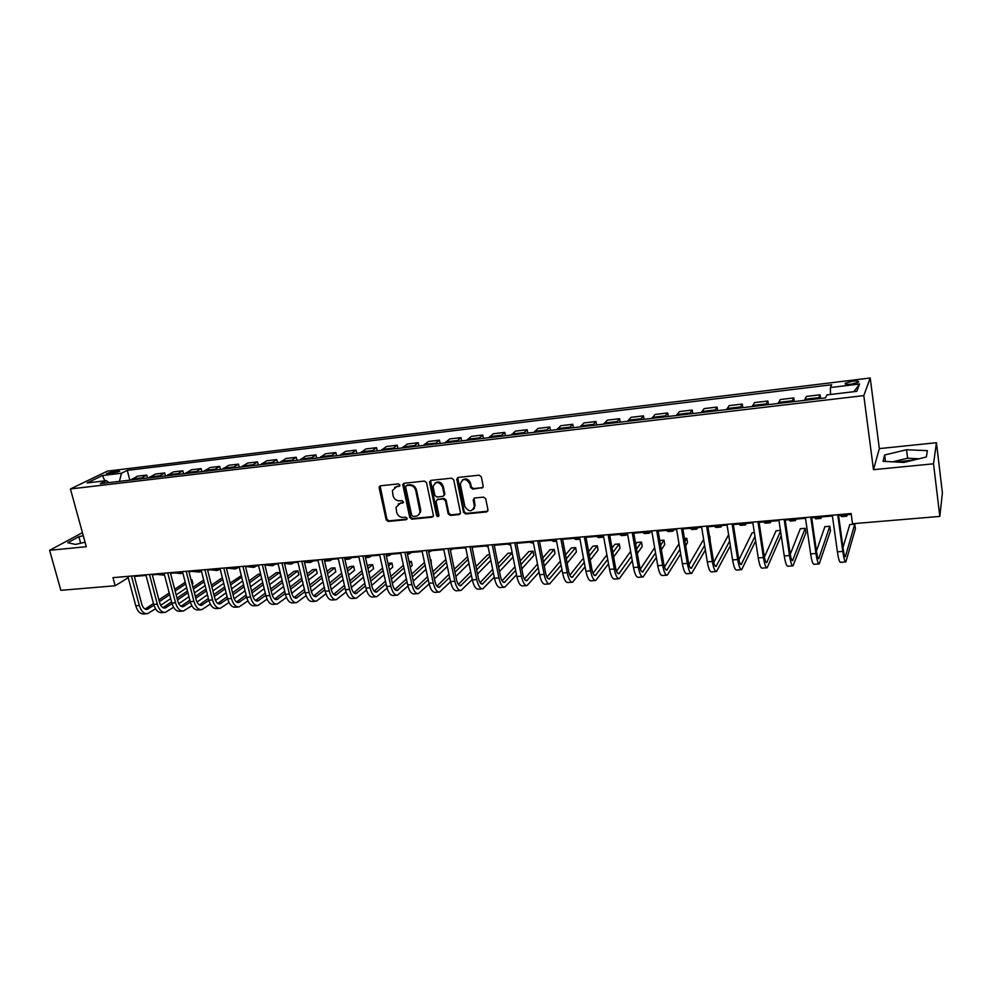 <?xml version="1.0" encoding="UTF-8"?>
<svg xmlns="http://www.w3.org/2000/svg" width="992" height="992" viewBox="0 0 992 992"><rect width="100%" height="100%" fill="white"/><g stroke="black" fill="none" stroke-linecap="round" stroke-linejoin="round"><path stroke-width="1.49" d="M399.9 485.001L398.437 483.873L380.42 485.807L379.13 487.779L386.161 519.833L388.232 521.432L406.174 519.709L407.092 518.345L405.629 517.216L403.298 517.44C399.937 517.415 397.718 515.691 396.651 512.269L396.006 507.371L400.247 503.341L403.521 502.188L402.045 500.588L399.714 500.836C396.341 500.824 394.122 499.1 393.03 495.665L392.41 490.606L396.639 486.65L398.982 486.39L399.9 485.001M914.686 459.829L896.694 462.049M852.488 381.238L845.308 383.185C844.403 384.301 846.387 384.623 851.272 384.177L858.489 382.23C859.382 381.114 857.386 380.779 852.488 381.238M481.777 488.2L483.228 486.328L481.331 476.842L479.161 475.193L458.192 477.437L456.754 479.136L463.537 512.318L465.67 513.955L486.564 511.946L488.002 510.086L485.733 498.765L483.575 497.116L474.585 498.021L473.159 499.794L474.399 506.156C472.056 512.182 468.881 512.294 464.864 506.49L460.325 484.009C462.805 478.132 465.992 478.07 469.898 483.848L470.642 487.481L472.787 489.13L482.968 487.481M873.481 469.675L933.522 463.81L939.821 516.41L942.4 492.888L936.436 442.717L879.334 448.607L870.207 377.989L863.796 395.61L873.481 469.675L879.334 448.607M82.435 532.679L49.6 550.312L86.292 546.716L70.432 488.957L863.796 395.61M49.6 550.312L60.859 590.327L115.159 585.764L128.216 577.691M939.821 516.41L852.512 523.751L851.136 513.558L112.952 577.654L115.159 585.764M426.548 482.707L424.427 481.07L404.116 483.265L402.777 484.567L409.746 517.539L411.829 519.163L432.053 517.204L433.442 515.716L426.548 482.707M430.937 480.376L451.571 478.156L453.716 479.806L460.511 512.926L459.085 514.6L450.256 515.443L448.148 513.806L445.396 500.6L443.275 498.964L437.447 499.559L436.083 501.543L438.985 515.567C438.303 516.968 437.484 516.944 436.542 515.493L429.586 482.385L430.937 480.376M108.488 474.077L119.635 471.274L114.452 471.175L106.392 473.606L108.488 474.077M870.207 377.989L107.359 471.138L70.432 488.957M108.847 482.62L106.417 480.636L100.353 483.625L825.505 397.879L826.906 394.903L856.79 391.344L859.63 384.003L853.876 391.691M106.417 480.636L87.184 482.93L102.474 475.515L121.483 473.221L119.437 481.368M129.84 480.14L127.261 470.369L121.483 473.221M127.261 470.369L831.668 384.747L830.354 387.55L859.63 384.003M933.522 463.81L936.436 442.717M134.329 576.439L146.022 575.422M152.322 574.876L164.226 573.847M170.537 573.302L182.64 572.26M188.964 571.702L201.289 570.636M207.601 570.09L220.15 569.011M226.474 568.453L239.258 567.35M245.57 566.804L258.577 565.676M264.901 565.13L278.144 563.977M284.481 563.431L297.96 562.266M304.284 561.72L318.01 560.53M324.347 559.984L338.322 558.769M344.646 558.223L358.881 556.996M365.217 556.438L379.713 555.185M386.037 554.64L400.805 553.362M407.117 552.817L422.158 551.515M428.482 550.957L443.796 549.63M450.108 549.084L465.719 547.733M472.031 547.187L487.915 545.811M494.227 545.265L510.421 543.864M516.72 543.318L533.212 541.892M539.512 541.347L556.314 539.884M562.6 539.35L579.725 537.862M586.012 537.317L603.458 535.804M609.733 535.258L627.502 533.721M633.776 533.175L651.893 531.613M658.142 531.067L676.606 529.468M682.856 528.934L701.666 527.298M707.904 526.764L727.086 525.103M733.311 524.557L752.854 522.871M759.066 522.325L778.993 520.602M785.193 520.068L805.504 518.308M811.692 517.774L832.4 515.976M838.575 515.443L851.235 514.34M147.548 478.045L146.779 475.081L137.541 476.185L130.684 480.041M165.453 475.924L164.697 472.948L155.347 474.064L148.602 477.921M183.582 473.792L182.826 470.791L173.364 471.907L166.73 475.776M201.922 471.622L201.165 468.596L191.605 469.737L185.07 473.606M220.472 469.427L219.728 466.389L210.044 467.542L203.633 471.411M239.258 467.207L238.514 464.144L228.718 465.31L222.419 469.191M258.255 464.95L257.523 461.875L247.603 463.066L241.428 466.947M277.487 462.681L276.756 459.581L266.724 460.784L260.673 464.678M296.955 460.375L296.224 457.262L286.08 458.478L280.141 462.371M316.659 458.056L315.94 454.906L305.66 456.134L299.857 460.04M336.61 455.688L335.891 452.526L325.488 453.778L319.821 457.672M356.798 453.307L356.091 450.12L345.563 451.385L340.033 455.291M377.245 450.889L376.551 447.677L365.874 448.954L360.493 452.86M397.941 448.434L397.259 445.21L386.458 446.499L381.213 450.418M418.909 445.954L418.227 442.717L407.29 444.019L402.194 447.938M440.138 443.449L439.456 440.175L428.383 441.502L423.448 445.42M461.64 440.907L460.97 437.621L449.748 438.948L444.974 442.878M483.414 438.328L482.757 435.017L471.386 436.368L466.773 440.299M505.474 435.724L504.816 432.388L493.309 433.764L488.858 437.683M527.818 433.082L527.174 429.722L515.518 431.111L511.24 435.042M550.461 430.404L549.828 427.019L538.011 428.432L533.907 432.363M573.388 427.688L572.768 424.278L560.802 425.717L556.884 429.648M596.638 424.936L596.018 421.513L583.891 422.952L580.159 426.895M620.186 422.158L619.578 418.698L607.29 420.162L603.756 424.105M644.056 419.331L643.461 415.859L631.011 417.334L627.676 421.265M668.248 416.466L667.666 412.97L655.042 414.47L651.905 418.401M692.776 413.577L692.205 410.043L679.408 411.568L676.482 415.499M717.638 410.626L717.08 407.08L704.097 408.617L701.394 412.548M742.834 407.65L742.289 404.066L729.132 405.641L726.652 409.56M768.391 404.624L767.858 401.016L754.515 402.603L752.271 406.534M794.307 401.562L793.786 397.928L780.258 399.54L778.236 403.459M820.582 398.462L820.074 394.791L806.36 396.428L804.586 400.346M146.779 475.081L139.971 478.95M164.697 472.948L158.001 476.817M182.826 470.791L176.241 474.66M201.165 468.596L194.692 472.477M219.728 466.389L213.367 470.27M238.514 464.144L232.277 468.026M257.523 461.875L251.398 465.769M276.756 459.581L270.766 463.475M296.224 457.262L290.371 461.156M315.94 454.906L310.211 458.812M335.891 452.526L330.299 456.432M356.091 450.12L350.635 454.026M376.551 447.677L371.231 451.596M397.259 445.21L392.088 449.128M418.227 442.717L413.218 446.636M439.456 440.175L434.608 444.106M460.97 437.621L456.27 441.539M482.757 435.017L478.231 438.948M504.816 432.388L500.464 436.319M527.174 429.722L522.995 433.653M549.828 427.019L545.823 430.95M572.768 424.278L568.949 428.209M596.018 421.513L592.398 425.444M619.578 418.698L616.156 422.629M643.461 415.859L640.237 419.79M667.666 412.97L664.64 416.9M692.205 410.043L689.39 413.974M717.08 407.08L714.488 411.01M742.289 404.066L739.92 407.997M767.858 401.016L765.725 404.947M793.786 397.928L791.889 401.847M820.074 394.791L818.437 398.71M830.515 394.469L830.354 387.55M104.842 480.835L102.474 475.515M83.266 535.705L78.864 536.722L67.778 542.698L75.491 544.422L85.064 542.215M927.371 450.653L906.552 449.736L884.666 454.993L883.016 461.33L903.898 462.433L926.367 457.002L927.371 450.653M80.662 543.232L78.864 536.722M918.939 458.8L907.606 458.23L892.664 461.838M885.496 461.466L884.666 454.993M907.606 458.23L906.552 449.736M399.813 485.832L394.667 487.295M398.176 504.035L403.422 502.51M380.134 485.869L386.905 519.25L388.963 520.85L407.03 519.101M403.781 483.34L410.465 516.956L412.548 518.568L433.194 516.51M406.546 485.584L405.616 486.973L411.705 515.344L413.168 516.472L415.648 516.237C418.165 515.84 419.616 514.34 420.013 511.748L415.76 490.519C414.681 487.047 412.436 485.311 409.026 485.324L406.447 485.609M418.587 514.86L420.72 511.178L420.608 509.392L419.901 509.962M407.266 485.038L409.758 484.778C413.156 484.766 415.388 486.502 416.479 489.961L420.608 509.392M437.001 499.658L443.957 498.393L446.078 500.03L448.818 513.224L450.938 514.86L460.263 513.868M430.54 480.475L437.236 514.898L438.886 516.014M442.531 486.824C438.96 481.244 435.81 481.132 433.107 486.489L434.794 495.38L436.914 497.017L442.742 496.422L444.156 494.847L442.531 486.824L443.213 486.266C441.378 482 438.662 480.934 435.066 483.054M443.883 495.74L444.838 494.276L444.106 494.425M443.213 486.266L444.8 493.867M462.235 480.116C465.905 477.884 468.683 478.95 470.555 483.29L471.299 486.923L473.444 488.572L482.434 487.63M473.308 509.528L475.044 505.573L474.312 505.548M474.064 498.17L474.957 504.978M457.734 477.561L464.206 511.723L466.327 513.372L487.779 511.19M164.523 574.976L160.642 574.157M163.531 575.1L157.145 574.467M146.754 613.738L143.927 613.949C140.256 614.16 137.528 611.456 135.78 605.839L127.856 576.352M155.533 608.815L147.486 613.688C143.815 613.899 141.1 611.184 139.351 605.566L131.44 576.042M134.168 575.806L141.707 604.004C142.873 607.761 144.683 609.572 147.138 609.435L153.946 605.244M159.377 601.598L169.682 594.704M175.162 591.034L185.678 583.99M191.171 580.308L191.952 579.799L191.059 579.874M145.092 609.063L153.462 603.483M158.918 599.838L169.223 592.956M174.704 589.31L185.231 582.279M192.919 583.581L191.952 579.799L192.919 583.581L192.15 584.102M186.657 587.81L176.167 594.89M170.698 598.585L160.729 605.306M182.888 573.178L178.262 572.632M181.102 573.587L174.716 572.942M201.426 571.169L199.516 572L196.081 571.094M198.884 572.049L192.498 571.404M220.174 569.073L217.496 570.45L214.111 569.532M216.876 570.499L210.49 569.842M164.647 612.411L161.77 612.634C158.15 612.833 155.459 610.105 153.723 604.45L145.849 574.79M173.575 607.29L165.366 612.362C161.758 612.56 159.067 609.832 157.331 604.178L149.47 574.48M152.16 574.244L159.65 602.615C160.816 606.397 162.601 608.22 165.019 608.084L172.038 603.657M177.481 599.949L187.959 592.794M193.428 589.062L204.129 581.771M162.948 607.687L171.554 601.834M177.01 598.126L187.488 591.009M192.969 587.276L203.67 579.998M205.096 585.59L194.42 592.943M188.964 596.7L178.758 603.719M182.764 611.072L179.825 611.295C176.254 611.494 173.6 608.741 171.876 603.062L164.052 573.215M191.828 605.728L183.47 611.022C179.899 611.221 177.258 608.468 175.522 602.776L167.722 572.892M170.364 572.669L177.816 601.214C178.957 605.008 180.73 606.844 183.111 606.72L190.352 602.045M195.796 598.263L206.435 590.848M211.904 587.041L222.791 579.477M181.028 606.286L189.856 600.16M195.312 596.378L205.964 589M211.445 585.206L222.332 577.654M223.758 583.321L212.896 590.934M207.44 594.766L197.011 602.082M201.078 609.72L198.09 609.944C194.581 610.13 191.952 607.364 190.241 601.648L182.478 571.615M210.304 604.128L201.773 609.671C198.264 609.857 195.66 607.092 193.936 601.363L186.186 571.293M188.79 571.07L196.18 599.788C197.321 603.607 199.07 605.455 201.413 605.331L208.878 600.408M214.322 596.539L225.147 588.851M230.615 584.97L241.676 577.108M241.304 575.658L230.132 583.073M199.318 604.86L208.382 598.449M213.826 594.605L224.663 586.942M242.631 580.977L231.582 588.876M226.139 592.782L215.487 600.42M238.427 567.424L235.674 568.875L232.339 567.945M235.067 568.937L228.681 568.267M219.616 608.344L216.578 608.567C213.119 608.753 210.527 605.976 208.828 600.21L201.128 569.991M228.991 602.504L220.298 608.294C216.851 608.48 214.272 605.69 212.573 599.924L204.873 569.668M207.44 569.445L214.78 598.35C215.909 602.194 217.632 604.054 219.939 603.93L227.627 598.734M233.07 594.778L244.069 586.793M249.538 582.837L260.784 574.678M260.623 574.033L258.242 574.232L249.042 580.866M217.818 603.434L227.118 596.713M232.562 592.782L243.586 584.821M261.727 578.547L250.505 586.768M245.049 590.761L234.186 598.709M256.767 565.837L254.064 567.3L250.79 566.358M253.468 567.35L247.082 566.668M275.33 564.225L272.676 565.688L269.464 564.733M272.093 565.738L265.707 565.056M294.103 562.6L291.512 564.064L288.35 563.096M290.929 564.113L284.555 563.431M313.1 560.951L310.558 562.427L307.458 561.447M309.988 562.476L304.432 562.328M332.32 559.29L329.84 560.765L326.802 559.773M329.282 560.802L324.582 561.026M238.378 606.955L235.278 607.178C231.868 607.364 229.326 604.562 227.639 598.771L219.988 568.354M247.913 600.854L239.047 606.906C235.65 607.079 233.108 604.277 231.434 598.474L223.795 568.032M226.312 567.808L233.591 596.899C234.72 600.768 236.406 602.64 238.675 602.516L246.611 597.023M252.042 592.993L263.227 584.685M268.683 580.642L279.756 572.421L276.16 572.731L268.187 578.609M236.555 601.97L246.09 594.927M251.522 590.91L262.731 582.639M280.699 576.315L279.756 572.421L280.699 576.315L269.638 584.598M264.194 588.665L253.109 596.961M257.362 605.542L254.2 605.777C250.864 605.963 248.347 603.136 246.673 597.296L239.084 566.705M267.059 599.156L258.019 605.492C254.684 605.678 252.179 602.838 250.517 597.01L242.941 566.37M245.408 566.147L252.638 595.423C253.741 599.317 255.415 601.202 257.647 601.09L265.819 595.274M271.238 591.158L282.608 582.515M288.052 578.386L297.922 570.896L294.277 571.206L287.556 576.278M255.502 600.495L265.286 593.104M270.717 589L282.1 580.407M298.852 574.814L297.922 570.896L298.852 574.814L289.007 582.354M283.576 586.52L272.267 595.175M276.57 604.116L273.358 604.364C270.072 604.537 267.604 601.685 265.943 595.82L258.416 565.018M286.452 597.42L277.214 604.078C273.941 604.24 271.486 601.4 269.824 595.522L262.322 564.684M264.752 564.473L271.907 593.923C273.011 597.854 274.648 599.751 276.842 599.639L285.25 593.489M290.668 589.273L302.238 580.283M307.669 576.054L316.287 569.358L312.604 569.668L307.16 573.884M274.685 598.994L284.716 591.244M290.135 587.041L301.717 578.088M316.287 569.358L317.217 573.302L308.611 580.047M303.18 584.3L291.673 593.328M296.013 602.677L292.739 602.925C289.528 603.086 287.097 600.222 285.448 594.32L277.996 563.32M306.082 595.646L296.645 602.628C293.446 602.801 291.016 599.924 289.379 594.01L281.939 562.985M284.32 562.774L291.425 592.422C292.504 596.366 294.128 598.275 296.273 598.176L304.928 591.654M310.335 587.351L322.09 577.976M327.521 573.661L334.862 567.796L331.13 568.118L326.988 571.392M294.091 597.482L304.37 589.335M309.789 585.032L321.557 575.707M334.862 567.796L335.78 571.764L328.451 577.666M323.032 582.019L311.314 591.443M315.692 601.226L312.368 601.462C309.206 601.636 306.826 598.746 305.201 592.794L297.798 561.596M325.946 593.836L316.324 601.177C313.174 601.338 310.794 598.436 309.182 592.484L301.791 561.249M304.122 561.05L311.166 590.885C312.244 594.865 313.832 596.787 315.94 596.688L324.843 589.794M330.237 585.379L342.19 575.608M347.609 571.169L353.66 566.221L349.878 566.544L347.076 568.825M313.745 595.944L324.285 587.363M329.679 582.974L341.645 573.24M353.66 566.221L354.566 570.214L348.527 575.199M343.12 579.663L331.192 589.496M351.776 557.603L349.345 559.079L346.369 558.074M348.8 559.128L344.931 559.463M335.618 599.738L332.233 599.999C329.146 600.148 326.79 597.246 325.19 591.257L317.862 559.86M346.059 591.964L336.238 599.701C333.151 599.85 330.82 596.936 329.22 590.947L321.904 559.513M324.186 559.314L331.154 589.347C332.221 593.34 333.783 595.287 335.842 595.188L345.005 587.872M350.387 583.346L362.539 573.14M367.945 568.602L372.67 564.622L368.85 564.944L367.4 566.159M333.647 594.369L344.422 585.354M349.816 580.853L361.981 570.685M372.67 564.622L373.562 568.639L368.85 572.644M363.456 577.22L351.342 587.5M371.467 555.904L369.098 557.38L366.172 556.363M355.793 598.25L352.334 598.511C349.32 598.66 347.014 595.721 345.427 589.694L338.173 558.099M366.432 590.054L356.388 598.201C353.388 598.362 351.094 595.411 349.506 589.384L342.265 557.74M344.497 557.541L351.404 587.772C352.458 591.802 353.983 593.762 355.992 593.662L365.416 585.912M370.785 581.262L383.135 570.598M388.529 565.924L391.902 563.01L387.971 563.394M353.784 592.782L364.82 583.284M370.202 578.658L382.565 568.044M391.902 563.01L392.782 567.052L389.422 569.991M384.04 574.69L371.727 585.429M391.394 554.168L389.075 555.656L386.223 554.627M376.216 596.738L372.694 596.998C369.743 597.147 367.486 594.183 365.912 588.12L358.732 556.314M387.066 588.082L376.799 596.688C373.86 596.837 371.616 593.873 370.041 587.81L362.874 555.954M365.056 555.756L371.901 586.185C372.942 590.24 374.443 592.212 376.402 592.125L386.086 583.891M391.443 579.117L403.98 567.945M409.361 563.146L411.358 561.385L409.026 561.571M374.17 591.17L385.479 581.163M390.848 576.414L403.397 565.291M411.358 561.385L412.238 565.44L410.254 567.226M404.872 572.062L392.361 583.308M411.556 552.432L409.312 553.908L407.253 553.437M396.899 595.2L393.316 595.473C390.426 595.609 388.219 592.633 386.669 586.52L379.564 554.503M407.96 586.049L397.457 595.163C394.605 595.299 392.398 592.311 390.848 586.198L383.755 554.144M385.888 553.958L392.646 584.586C393.675 588.653 395.151 590.649 397.06 590.562L407.005 581.82M412.35 576.91L425.097 565.192M430.466 560.257L431.036 559.724L430.354 559.786M394.828 589.521L406.385 578.968M411.73 574.083L424.502 562.414M431.036 559.724L431.334 564.349M425.977 569.321L413.267 581.114M431.966 550.659L428.718 552.098M417.83 593.65L414.185 593.923C411.382 594.059 409.212 591.046 407.687 584.908L400.644 552.668M429.114 583.941L418.388 593.613C415.598 593.749 413.441 590.736 411.916 584.586L404.897 552.308M406.968 552.122L413.664 582.949C414.681 587.053 416.119 589.062 417.979 588.975L428.197 579.688M433.516 574.628L446.462 562.328M415.735 587.859L427.552 576.699M432.884 571.665L445.854 559.426M447.33 566.469L434.422 578.857M452.637 548.874L450.38 550.374M419.951 510.235L420.434 512.492M439.034 592.075L435.314 592.36C432.586 592.484 430.478 589.459 428.966 583.271L422.009 550.82M450.554 581.771L439.58 592.038C436.864 592.162 434.756 589.136 433.256 582.936L426.312 550.448M428.333 550.262L434.942 581.312C435.947 585.441 437.348 587.462 439.158 587.376L449.649 577.48M454.956 572.26L468.1 559.327M467.554 556.661L454.311 569.16M436.902 586.16L448.992 574.356M468.968 563.481L455.849 576.513M473.556 547.063L472.242 548.241M465.918 548.725L464.702 547.82M474.374 508.4L474.25 507.78M488.188 547.113L485.981 545.984M510.682 545.166L507.52 544.112M533.473 543.207L529.331 542.227M556.562 541.21L553.697 541.458L551.428 540.318M579.973 539.164L578.311 537.986M579.973 539.189L575.992 539.536L573.81 538.371M603.657 536.932L601.04 536.015M602.752 537.23L598.573 537.59L596.477 536.412M627.514 533.795L626.051 535.221L624.067 534.018M625.704 535.246L621.451 535.618L619.442 534.428M650.727 531.712L649.289 533.212L647.392 531.997M648.954 533.237L644.614 533.622L642.704 532.406M674.176 529.678L672.836 531.179L671.026 529.951M672.514 531.216L668.1 531.588L666.277 530.36M697.946 527.62L696.682 529.133L694.983 527.88M696.384 529.158L691.883 529.542L690.159 528.302M722.027 525.537L720.862 527.05L719.25 525.772M720.576 527.062L716.001 527.459L714.376 526.194M746.43 523.429L745.352 524.929L743.851 523.652M745.091 524.954L740.429 525.351L738.904 524.074M771.156 521.284L770.176 522.796L768.788 521.482M769.941 522.809L765.192 523.218L763.766 521.916M796.216 519.114L795.348 520.626L794.059 519.3M795.125 520.639L790.289 521.06L788.975 519.734M821.624 516.906L820.855 518.419L819.677 517.08M820.657 518.432L815.722 518.866L814.531 517.526M847.391 514.674L846.722 516.187L845.655 514.823M846.548 516.2L841.514 516.634L840.435 515.282M460.511 590.488L456.717 590.773C454.076 590.885 452.005 587.834 450.517 581.61L443.647 548.936M472.266 579.514L461.032 590.451C458.403 590.575 456.345 587.512 454.869 581.275L448.012 548.564M449.971 548.39L456.506 579.638C457.486 583.792 458.862 585.838 460.623 585.764L471.374 575.199M476.668 569.805L490.011 556.177M489.738 554.801L487.419 554.999L475.999 566.556M458.354 584.424L470.704 571.925M490.854 560.356L477.536 574.083M482.261 588.876L478.404 589.161C475.838 589.273 473.816 586.198 472.353 579.936L465.57 547.038M494.264 577.183L482.769 588.839C480.227 588.95 478.218 585.875 476.755 579.588L469.985 546.654M471.882 546.493L478.33 577.952C479.31 582.13 480.649 584.189 482.348 584.114L493.384 572.83M498.641 567.25L512.157 552.916L508.016 553.263L497.959 563.84M480.078 582.664L492.689 569.396M512.157 552.916L512.988 557.107L499.509 571.553M504.296 587.239L500.365 587.537C497.885 587.648 495.913 584.536 494.475 578.224L487.779 545.104M516.534 574.752L504.792 587.202C502.324 587.314 500.365 584.201 498.926 577.89L492.255 544.72M494.09 544.558L500.452 576.24C501.406 580.456 502.708 582.527 504.358 582.453L515.666 570.388M520.912 564.597L533.064 551.168L528.86 551.515L520.205 561.001M502.076 580.866L514.947 566.754M533.064 551.168L533.882 555.384L521.755 568.912M526.616 585.59L522.61 585.888C520.205 585.987 518.295 582.862 516.882 576.501L510.272 543.157M539.09 572.21L527.087 585.553C524.706 585.652 522.809 582.527 521.395 576.154L514.811 542.76M516.584 542.612L522.858 574.504C523.801 578.745 525.066 580.841 526.653 580.779L538.247 567.821M543.455 561.807L554.206 549.382L549.965 549.742L542.723 558.025M524.371 579.03L537.503 564.002M554.206 549.382L555.024 553.635L544.286 566.147M549.233 583.916L545.141 584.214C542.835 584.313 540.975 581.151 539.586 574.752L533.076 541.173M561.943 569.569L549.68 583.879C547.398 583.966 545.55 580.816 544.162 574.405L537.676 540.776M539.375 540.628L545.563 572.744C546.493 577.022 547.72 579.13 549.246 579.068L561.1 565.155M566.283 558.88L575.62 547.596L571.318 547.956L565.539 554.888M546.952 577.146L560.344 561.112M575.62 547.596L576.414 551.862L567.114 563.245M572.136 582.217L567.97 582.527C565.75 582.614 563.964 579.427 562.588 572.979L556.177 539.164M585.082 566.779L572.57 582.18C570.375 582.267 568.59 579.08 567.226 572.632L560.84 538.768M562.464 538.619L568.565 570.958C569.47 575.273 570.66 577.394 572.136 577.344L584.263 562.352M589.409 555.805L597.296 545.774L592.943 546.133L588.628 551.564M569.842 575.224L583.47 558.062M597.296 545.774L598.089 550.076L590.215 560.182M595.349 580.494L591.108 580.804C588.988 580.89 587.252 577.679 585.9 571.194L579.588 537.131M608.53 563.84L595.77 580.456C593.662 580.543 591.939 577.332 590.6 570.834L584.313 536.722M585.875 536.585L591.877 569.16C592.77 573.5 593.91 575.633 595.324 575.583L607.724 559.389M612.833 552.532L619.244 543.926L614.842 544.298L612.027 548.03M593.03 573.24L606.893 554.838M619.244 543.926L620.025 548.254L613.626 556.934M618.884 578.745L614.544 579.068C612.523 579.142 610.849 575.906 609.522 569.371L603.322 535.072M632.276 560.728L619.281 578.72C617.272 578.795 615.61 575.558 614.296 568.999L608.108 534.663M609.596 534.527L615.499 567.325C616.367 571.702 617.483 573.86 618.822 573.81L631.482 556.264M636.554 549.047L641.477 542.066L637 542.438L635.711 544.248M616.528 571.206L630.627 551.403M641.477 542.066L642.233 546.418L637.335 553.462M642.717 576.984L638.302 577.307C636.38 577.369 634.768 574.12 633.479 567.523L627.378 532.989M656.332 557.405L643.101 576.947C641.192 577.022 639.592 573.748 638.302 567.151L632.226 532.568M633.64 532.444L639.443 565.477C640.299 569.879 641.365 572.049 642.63 572.012L655.551 552.916M660.585 545.315L663.97 540.169L659.767 540.528M640.336 569.11L654.658 547.72M663.97 540.169L664.727 544.558L661.342 549.742M666.884 575.186L662.383 575.521C660.56 575.583 659.01 572.297 657.746 565.663L651.756 530.869M680.686 553.834L667.244 575.162C665.434 575.224 663.896 571.925 662.644 565.279L656.679 530.447M658.018 530.323L663.71 563.592C664.541 568.032 665.57 570.226 666.773 570.189L679.929 549.332M684.914 541.272L686.762 538.259L684.443 538.458M664.479 566.928L678.999 543.74M686.762 538.259L687.493 542.674L685.646 545.712M691.374 573.376L686.786 573.711C685.075 573.76 683.587 570.45 682.36 563.766L676.482 528.724M705.362 549.965L691.709 573.351C690.01 573.401 688.547 570.078 687.32 563.382L681.467 528.29M682.732 528.178L688.312 561.695C689.13 566.159 690.11 568.379 691.238 568.342L704.63 545.439M688.944 564.671L703.638 539.4M709.85 536.325L710.26 541.31M716.199 571.528L711.524 571.876C709.912 571.925 708.511 568.577 707.296 561.844L701.542 526.541M730.348 545.712L716.522 571.516C714.922 571.553 713.533 568.205 712.33 561.46L706.602 526.107M707.78 526.008L713.248 559.761C714.042 564.262 714.972 566.494 716.038 566.469L729.628 541.173M728.612 534.75L713.756 562.303M741.371 569.668L736.61 570.028C735.109 570.053 733.77 566.68 732.592 559.897L726.962 524.334M755.644 540.987L741.669 569.644C740.193 569.681 738.866 566.296 737.701 559.5L732.096 523.9M733.187 523.801L738.532 557.802C739.313 562.328 740.193 564.584 741.185 564.572L754.949 536.449M754.354 532.592L752.147 532.778L738.904 559.798M766.903 567.771L762.042 568.131C760.653 568.156 759.388 564.758 758.248 557.926L752.742 522.102M781.237 535.668L767.163 567.759C765.799 567.784 764.559 564.374 763.418 557.529L757.938 521.656M758.954 521.556L764.175 555.818C764.931 560.381 765.762 562.662 766.68 562.65L780.568 531.117M780.456 530.398L776.066 530.77L764.398 557.12M792.782 565.862L787.822 566.221C786.557 566.246 785.366 562.811 784.25 555.917L778.881 519.833M785.081 519.3L790.178 553.809C790.909 558.397 791.703 560.703 792.534 560.691L805.194 528.327L805.851 532.89L793.03 565.837C791.777 565.849 790.612 562.414 789.496 555.52L784.151 519.374M805.194 528.327L800.308 528.736L790.24 554.23M819.032 563.915L813.973 564.287C812.82 564.287 811.716 560.827 810.638 553.896L805.392 517.526M811.58 516.993L816.552 551.763C817.259 556.4 817.991 558.719 818.747 558.719L829.82 526.256L830.465 530.856L819.243 563.902C818.127 563.902 817.024 560.43 815.957 553.486L810.749 517.068M829.82 526.256L824.873 526.665L816.453 551.044M845.643 561.943L840.497 562.328C839.468 562.315 838.438 558.818 837.397 551.837L832.3 515.195M838.463 514.662L843.299 549.692C843.981 554.354 844.663 556.698 845.333 556.71L854.769 524.16L855.402 528.798L845.841 561.931C844.849 561.918 843.832 558.422 842.791 551.416L837.719 514.724M854.769 524.16L849.76 524.582L842.989 547.485M141.1 477.983L131.812 479.074M159.104 475.838L149.718 476.954M177.32 473.68L167.822 474.808M195.759 471.498L186.149 472.638M214.421 469.29L204.687 470.444M233.294 467.046L223.448 468.212M252.414 464.789L242.445 465.967M271.746 462.495L261.665 463.686M291.326 460.164L281.12 461.379M311.153 457.82L300.812 459.048M331.216 455.44L320.751 456.68M351.528 453.034L340.938 454.286M372.099 450.591L361.373 451.868M392.931 448.124L382.069 449.413M414.036 445.631L403.025 446.933M435.401 443.089L424.254 444.416M457.039 440.535L445.755 441.862M478.962 437.931L467.53 439.282M501.171 435.302L489.589 436.666M523.664 432.636L511.934 434.025M546.468 429.933L534.576 431.334M569.569 427.192L557.516 428.618M592.968 424.415L580.766 425.866M616.702 421.6L604.326 423.076M640.745 418.748L628.196 420.236M665.124 415.859L652.401 417.372M689.837 412.932L676.941 414.47M714.885 409.969L701.815 411.519M740.292 406.956L727.037 408.53M766.047 403.905L752.606 405.492M792.174 400.805L778.546 402.417M818.673 397.668L804.847 399.305M114.948 473.048L114.452 471.175M117.874 472.155L117.515 470.803M397.383 486.092L396.639 486.65M403.322 502.535L402.591 503.105M400.979 502.77L400.247 503.341M406.894 519.114L406.174 519.709M388.963 520.85L388.232 521.432M386.905 519.25L386.161 519.833M379.886 487.233L379.13 487.779M399.714 485.844L398.982 486.39M432.748 516.621L432.053 517.204M412.548 518.568L411.829 519.163M410.465 516.956L409.746 517.539M403.521 484.704L402.802 485.249M416.479 489.961L415.76 490.519M409.758 484.778L409.026 485.324M459.755 514.005L459.085 514.6M450.938 514.86L450.256 515.443M448.818 513.224L448.148 513.806M446.078 500.03L445.396 500.6M443.957 498.393L443.275 498.964M438.142 498.988L437.447 499.559M437.236 514.898L436.542 515.493M430.28 481.839L429.586 482.385M473.444 488.572L472.787 489.13M471.299 486.923L470.642 487.481M470.555 483.29L469.898 483.848M473.841 499.46L473.184 500.03M487.196 511.351L486.564 511.946M466.327 513.372L465.67 513.955M464.206 511.723L463.537 512.318M457.473 478.925L456.804 479.471M135.78 605.839L139.351 605.566M145.229 609.138L148.502 608.89M153.723 604.45L157.331 604.178M163.134 607.774L166.358 607.538M171.876 603.062L175.522 602.776M181.263 606.41L184.438 606.162M190.241 601.648L193.936 601.363M199.59 605.021L202.715 604.785M208.828 600.21L212.573 599.924M218.141 603.62L221.216 603.384M227.639 598.771L231.434 598.474M236.914 602.194L239.94 601.97M246.673 597.296L250.517 597.01M255.911 600.755L258.875 600.532M265.943 595.82L269.824 595.522M275.131 599.304L278.045 599.081M285.448 594.32L289.379 594.01M294.599 597.829L297.451 597.618M305.201 592.794L309.182 592.484M314.29 596.341L317.093 596.13M325.19 591.257L329.22 590.947M334.242 594.828L336.97 594.63M345.427 589.694L349.506 589.384M354.429 593.303L357.108 593.104M365.912 588.12L370.041 587.81M374.864 591.753L377.481 591.554M386.669 586.52L390.848 586.198M395.56 590.19L398.114 590.004M407.687 584.908L411.916 584.586M416.516 588.603L418.996 588.417M428.966 583.271L433.256 582.936M437.745 587.004L440.15 586.818M450.517 581.61L454.869 581.275M459.234 585.379L461.578 585.193M472.353 579.936L476.755 579.588M481.008 583.73L483.278 583.556M494.475 578.224L498.926 577.89M503.068 582.056L505.25 581.895M516.882 576.501L521.395 576.154M525.4 580.37L527.521 580.208M539.586 574.752L544.162 574.405M548.03 578.658L550.076 578.497M562.588 572.979L567.226 572.632M570.97 576.922L572.917 576.774M585.9 571.194L590.6 570.834M594.208 575.162L596.08 575.025M609.522 569.371L614.296 568.999M617.756 573.376L619.541 573.24M633.479 567.523L638.302 567.151M641.626 571.578L643.312 571.442M657.746 565.663L662.644 565.279M665.806 569.743L667.418 569.619M682.36 563.766L687.32 563.382M690.333 567.895L691.833 567.771M707.296 561.844L712.33 561.46M715.182 566.01L716.596 565.899M732.592 559.897L737.701 559.5M740.379 564.101L741.694 564.002M758.248 557.926L763.418 557.529M765.936 562.166L767.151 562.08M784.25 555.917L789.496 555.52M791.852 560.207L792.955 560.12M810.638 553.896L815.957 553.486M818.127 558.223L819.119 558.149M837.397 551.837L842.791 551.416M844.775 556.202L845.655 556.14M845.432 384.115L845.308 383.185M379.886 486.415L379.13 486.96M403.508 484.009L402.777 484.567M420.72 511.178L420.013 511.748M444.838 494.276L444.156 494.847M430.243 481.318L429.548 481.864M475.044 505.573L474.399 506.156M473.804 499.224L473.159 499.794M457.436 478.59L456.754 479.136M365.49 557.69L368.565 557.417M386.31 555.892L388.566 555.694M407.39 554.069L408.803 553.945"/></g></svg>
